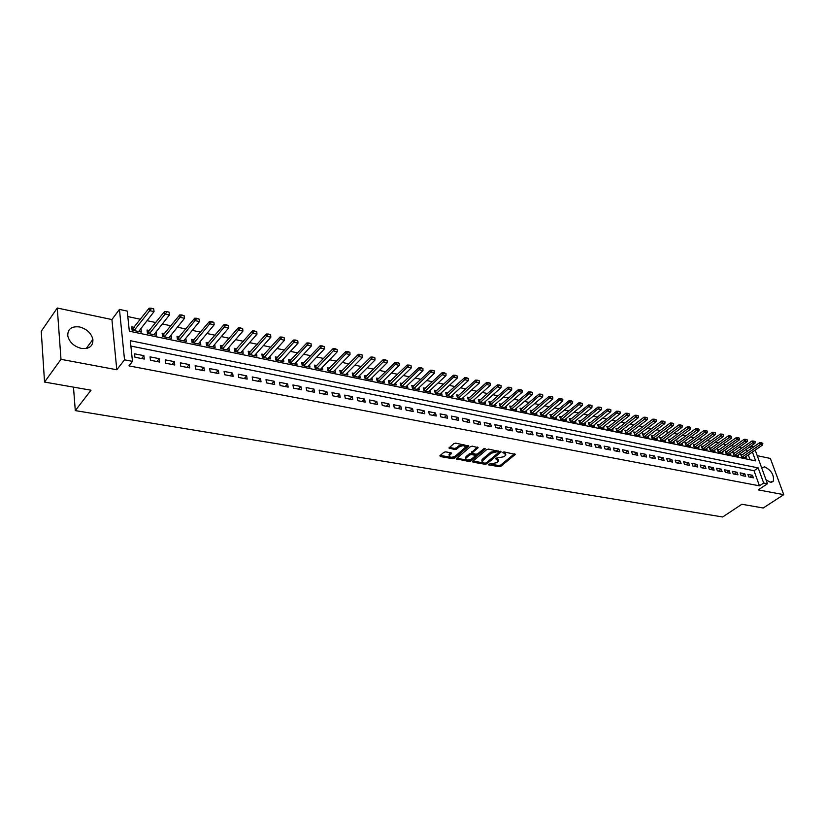 <?xml version="1.0" encoding="UTF-8"?>
<svg xmlns="http://www.w3.org/2000/svg" width="825" height="825" viewBox="0 0 825 825"><rect width="100%" height="100%" fill="white"/><g stroke="black" fill="none" stroke-linecap="round" stroke-linejoin="round"><path stroke-width="1.24" d="M488.287 464.279L488.462 464.846L499.166 466.692L500.94 466.238L515.285 454.41L504.096 451.914L502.827 452.244L505.859 454.843L505.106 455.751L503.92 456.73L495.516 458.298L498.558 460.866L497.815 461.752L496.65 462.712L488.287 464.279L488.462 464.846M81.293 348.397C89.286 349.192 93.153 346.201 92.895 339.436C91.276 333.135 86.821 328.969 79.53 326.948C71.373 326.05 67.464 329.113 67.815 336.126C69.589 342.385 74.075 346.479 81.293 348.397M766.023 479.799L770.282 482.213L773.303 481.15C774.242 475.066 771.354 470.302 764.662 466.857L761.661 467.816M445.665 451.863L443.829 452.337L439.952 455.699L440.261 456.545L452.822 458.71L454.647 458.236L468.827 446.026L455.73 443.138L453.863 443.623L448.913 447.996L454.823 449.573L456.668 449.089L459.03 447.057C462.722 445.211 464.805 445.325 465.29 447.387L455.534 455.957C451.863 457.782 449.79 457.679 449.305 455.627L451.574 453.41L451.079 452.812L445.665 451.863M44.54 382.058L41.25 331.258L57.265 308.024L60.988 359.318L44.54 382.058L91.008 390.204L75.292 410.603L722.659 516.976L741.871 504.261L763.228 508.004L783.75 494.66L758.257 489.885L767.467 483.759L763.672 483.027L759.464 485.832L128.917 365.877L132.474 361.36L124.534 359.824L119.45 309.406L127.236 311.097L129.329 331.196L755.638 460.886L752.421 452.028M60.988 359.318L116.789 369.765L124.534 359.824M472.725 461.361L472.983 462.186L485.079 464.269L486.874 463.805L501.167 451.863L488.565 449.099L486.74 449.573L472.725 461.361M469.105 461.515L456.287 458.803L470.467 446.624L472.302 446.15L478.108 447.697L471.952 453.08L475.932 454.276L477.747 453.802L483.708 448.779L485.317 448.852L470.91 461.051L469.105 461.515L468.827 460.36L456.813 458.277M783.75 494.66L770.364 458.442L757.237 455.678M140.828 328.721L138.786 331.547M134.403 327.381L131.732 326.824L132.093 330.155L141.322 332.073L140.951 328.752M156.08 331.918L153.945 334.702M149.686 330.577L147.056 330.031L147.428 333.341L156.523 335.239L156.131 331.928M164.752 333.733L162.143 333.187L162.535 336.487L171.497 338.353L171.095 335.074M179.592 336.837L177.014 336.301L177.427 339.58L186.254 341.416L185.842 338.24M194.215 339.91L191.668 339.374L192.101 342.633L200.795 344.438L200.382 341.354M208.632 342.922L206.116 342.396L206.559 345.634L215.129 347.418L214.706 344.427M222.843 345.902L220.347 345.376L220.811 348.604L229.267 350.357L228.834 347.449M236.858 348.831L234.382 348.315L234.857 351.522L243.2 353.255L242.756 350.419M250.666 351.728L248.212 351.213L248.717 354.399L256.926 356.111L256.493 353.347M264.278 354.575L261.855 354.069L262.371 357.235L270.476 358.927L270.033 356.235M277.705 357.39L275.313 356.885L275.839 360.04L283.821 361.701L283.377 359.081M290.947 360.164L288.575 359.669L289.111 362.794L297 364.433L296.546 361.886M304.012 362.897L301.661 362.402L302.208 365.516L309.983 367.135L309.53 364.64M316.893 365.599L314.562 365.114L315.129 368.208L322.802 369.796L322.338 367.362M329.598 368.259L327.288 367.775L327.876 370.858L335.435 372.426L334.981 370.054M342.138 370.889L339.848 370.404L340.447 373.467L347.913 375.014L347.449 372.694M354.502 373.478L352.244 373.003L352.853 376.045L360.216 377.572L359.752 375.303M366.713 376.035L364.464 375.561L365.083 378.593L372.353 380.098L371.889 377.881M378.757 378.551L376.53 378.087L377.169 381.098L384.337 382.594L383.873 380.418M390.637 381.047L388.441 380.583L389.08 383.573L396.155 385.048L395.701 382.924M402.373 383.501L400.187 383.048L400.847 386.017L407.828 387.472L407.364 385.388M413.954 385.925L411.788 385.471L412.459 388.431L419.347 389.864L418.883 387.832M425.38 388.317L423.246 387.874L423.916 390.813L430.722 392.236L430.258 390.235M436.673 390.679L434.548 390.235L435.229 393.164L441.952 394.567L441.488 392.607M447.81 393.02L445.706 392.576L446.407 395.495L453.038 396.866L452.574 394.948M458.813 395.319L456.73 394.886L457.432 397.784L463.99 399.145L463.526 397.258M469.683 397.598L467.61 397.165L468.322 400.043L474.798 401.393L474.334 399.537M480.408 399.847L478.356 399.413L479.077 402.28L485.471 403.611L485.007 401.796M490.999 402.064L488.967 401.641L489.71 404.487L496.011 405.797L495.557 404.023M501.466 404.25L499.455 403.838L500.198 406.673L506.426 407.963L505.972 406.22M511.809 406.416L509.809 406.003L510.562 408.829L516.718 410.108L516.254 408.385M522.019 408.561L520.039 408.148L520.802 410.953L526.876 412.222L526.422 410.53M532.115 410.675L530.145 410.262L530.908 413.057L536.92 414.305L536.467 412.644M542.077 412.758L540.127 412.356L540.901 415.13L546.841 416.367L546.387 414.728M551.925 414.82L549.997 414.418L550.78 417.182L556.648 418.399L556.184 416.8M561.66 416.862L559.742 416.46L560.536 419.213L566.332 420.42L565.878 418.832M571.282 418.873L569.384 418.481L570.168 421.214L575.902 422.41L575.448 420.853M580.779 420.863L578.903 420.472L579.697 423.194L585.358 424.37L584.915 422.843M590.174 422.833L588.308 422.441L589.112 425.153L594.712 426.319L594.258 424.813M599.466 424.782L597.609 424.39L598.424 427.092L603.952 428.237L603.508 426.752M608.644 426.7L606.808 426.319L607.623 429L613.088 430.134L612.645 428.68M617.719 428.598L615.893 428.216L616.718 430.887L622.122 432.011L621.679 430.578M626.691 430.485L624.876 430.103L625.711 432.764L631.053 433.868L630.609 432.455M635.559 432.341L633.765 431.96L634.6 434.61L639.88 435.703L639.437 434.311M644.325 434.177L642.541 433.806L643.387 436.435L648.615 437.518L648.172 436.147M652.998 435.992L651.234 435.621L652.07 438.24L657.247 439.312L656.803 437.951M661.578 437.786L659.814 437.415L660.67 440.024L665.775 441.086L665.342 439.746M670.055 439.56L668.312 439.199L669.168 441.787L674.221 442.839L673.778 441.519M678.439 441.323L676.717 440.952L677.572 443.541L682.564 444.582L682.131 443.272M686.73 443.056L685.018 442.695L685.884 445.263L690.824 446.294L690.391 445.005M694.939 444.778L693.237 444.417L694.103 446.975L698.992 447.996L698.558 446.727M703.055 446.469L701.363 446.119L702.24 448.666L707.077 449.666L706.643 448.418M711.078 448.15L709.407 447.8L710.284 450.337L715.069 451.337L714.636 450.099M719.029 449.821L717.358 449.47L718.235 451.997L722.968 452.977L722.545 451.76M726.887 451.461L725.227 451.12L726.113 453.626L730.795 454.606L730.373 453.399M734.652 453.09L733.012 452.75L733.899 455.245L738.54 456.215L738.117 455.029M748.791 476.933L753.39 477.83L752.482 475.313L747.883 474.406L748.791 476.933M741.056 475.427L745.707 476.334L744.8 473.798L740.159 472.88L741.056 475.427M733.239 473.901L737.942 474.818L737.034 472.271L732.342 471.343L733.239 473.901M725.34 472.364L730.084 473.292L729.187 470.724L724.443 469.796L725.34 472.364M717.348 470.807L722.153 471.735L721.256 469.167L716.461 468.229L717.348 470.807M709.273 469.229L714.13 470.178L713.233 467.589L708.386 466.641L709.273 469.229M701.106 467.641L706.014 468.59L705.127 466.001L700.219 465.032L701.106 467.641M692.845 466.022L697.816 466.991L696.929 464.382L691.969 463.413L692.845 466.022M684.502 464.403L689.525 465.372L688.648 462.753L683.626 461.773L684.502 464.403M676.067 462.753L681.141 463.743L680.264 461.113L675.19 460.113L676.067 462.753M667.528 461.093L672.664 462.093L671.798 459.442L666.662 458.432L667.528 461.093M658.897 459.401L664.084 460.422L663.228 457.762L658.041 456.741L658.897 459.401M650.162 457.7L655.411 458.731L654.555 456.06L649.306 455.018L650.162 457.7M641.334 455.978L646.645 457.019L645.789 454.327L640.489 453.286L641.334 455.978M632.404 454.235L637.777 455.287L636.931 452.585L631.558 451.533L632.404 454.235M623.37 452.482L628.805 453.533L627.959 450.821L622.535 449.759L623.37 452.482M614.233 450.698L619.73 451.77L618.894 449.037L613.398 447.965L614.233 450.698M604.983 448.893L610.541 449.976L609.716 447.243L604.158 446.15L604.983 448.893M595.629 447.067L601.25 448.161L600.425 445.407L594.804 444.304L595.629 447.067M586.163 445.222L591.855 446.335L591.03 443.561L585.348 442.448L586.163 445.222M576.582 443.355L582.337 444.479L581.532 441.695L575.768 440.56L576.582 443.355M566.888 441.468L572.715 442.602L571.911 439.808L566.084 438.663L566.888 441.468M557.071 439.55L562.98 440.705L562.176 437.889L556.277 436.734L557.071 439.55M547.14 437.611L553.121 438.776L552.327 435.951L546.356 434.785L547.14 437.611M537.096 435.652L543.139 436.838L542.355 433.991L536.312 432.805L537.096 435.652M526.917 433.672L533.043 434.868L532.259 432.011L526.144 430.805L526.917 433.672M516.615 431.661L522.813 432.867L522.05 430L515.852 428.783L516.615 431.661M506.189 429.629L512.459 430.856L511.706 427.969L505.436 426.731L506.189 429.629M495.629 427.567L501.982 428.804L501.229 425.906L494.887 424.658L495.629 427.567M484.935 425.483L491.37 426.742L490.627 423.823L484.203 422.555L484.935 425.483M474.107 423.369L480.624 424.648L479.892 421.709L473.385 420.43L474.107 423.369M463.145 421.235L469.745 422.524L469.012 419.574L462.423 418.275L463.145 421.235M452.038 419.069L458.721 420.368L457.999 417.409L451.327 416.099L452.038 419.069M440.787 416.873L447.552 418.192L446.851 415.212L440.086 413.882L440.787 416.873M429.392 414.655L436.25 415.996L435.548 412.995L428.701 411.644L429.392 414.655M417.842 412.407L424.793 413.758L424.102 410.747L417.172 409.375L417.842 412.407M406.147 410.118L413.191 411.5L412.51 408.468L405.477 407.086L406.147 410.118M394.298 407.808L401.424 409.2L400.764 406.158L393.638 404.755L394.298 407.808M382.284 405.467L389.513 406.88L388.864 403.817L381.645 402.394L382.284 405.467M370.116 403.095L377.438 404.528L376.798 401.445L369.476 400.001L370.116 403.095M357.782 400.692L365.197 402.136L364.567 399.042L357.153 397.578L357.782 400.692M345.273 398.248L352.801 399.723L352.182 396.598L344.664 395.123L345.273 398.248M332.599 395.783L340.22 397.268L339.622 394.133L332.001 392.638L332.599 395.783M319.749 393.278L327.473 394.783L326.886 391.627L319.162 390.112L319.749 393.278M306.714 390.73L314.552 392.267L313.974 389.091L306.147 387.554L306.714 390.73M293.504 388.162L301.455 389.709L300.888 386.523L292.947 384.955L293.504 388.162M280.108 385.543L288.173 387.121L287.616 383.914L279.572 382.326L280.108 385.543M266.516 382.893L274.694 384.491L274.158 381.263L265.99 379.655L266.516 382.893M252.739 380.212L261.03 381.82L260.514 378.582L252.223 376.953L252.739 380.212M238.755 377.479L247.17 379.118L246.665 375.86L238.26 374.199L238.755 377.479M224.565 374.715L233.104 376.375L232.619 373.096L224.091 371.415L224.565 374.715M210.179 371.91L218.842 373.601L218.367 370.291L209.715 368.589L210.179 371.91M195.577 369.064L204.363 370.776L203.909 367.455L195.133 365.722L195.577 369.064M180.757 366.176L189.667 367.909L189.234 364.567L180.335 362.814L180.757 366.176M165.712 363.237L174.766 365.001L174.353 361.639L165.309 359.865L165.712 363.237M150.439 360.267L159.627 362.051L159.235 358.669L150.057 356.864L150.439 360.267M759.464 485.832L754.019 470.714L130.876 346.077M143.901 355.647L134.578 353.822L134.939 357.235L144.272 359.061L143.901 355.647L141.611 358.535M741.953 447.996L738.983 447.356M734.178 446.325L731.156 445.686M726.32 444.644L723.236 443.984M718.379 442.953L715.234 442.272M710.346 441.231L707.138 440.54M702.23 439.498L698.961 438.797M694.031 437.735L690.68 437.023M685.73 435.961L682.316 435.229M677.346 434.167L673.86 433.424M668.858 432.352L665.311 431.588M660.278 430.516L656.659 429.743M651.606 428.66L647.914 427.866M642.83 426.783L639.066 425.978M633.961 424.885L630.114 424.06M624.989 422.967L621.06 422.122M615.904 421.018L611.903 420.162M606.715 419.059L602.632 418.182M597.424 417.068L593.257 416.171M588.019 415.058L583.77 414.14M578.511 413.016L574.169 412.088M568.879 410.953L564.455 410.004M559.144 408.87L554.617 407.901M549.275 406.766L544.665 405.776M539.303 404.621L534.6 403.621M529.196 402.466L524.401 401.435M518.966 400.28L514.078 399.228M508.623 398.062L503.621 396.99M498.135 395.814L493.041 394.732M487.523 393.546L482.326 392.432M476.778 391.246L471.477 390.112M465.898 388.915L460.484 387.76M454.874 386.564L449.357 385.378M443.716 384.172L438.075 382.965M432.403 381.748L426.659 380.521M420.956 379.304L415.088 378.046M409.355 376.819L403.363 375.53M397.598 374.302L391.483 372.993M385.688 371.755L379.438 370.415M373.612 369.167L367.238 367.806M361.381 366.548L354.874 365.155M348.975 363.897L342.344 362.474M336.414 361.206L329.639 359.762M323.668 358.483L316.759 356.998M310.757 355.719L303.693 354.203M297.66 352.914L290.452 351.368M284.377 350.068L277.025 348.501M270.909 347.191L263.402 345.582M257.256 344.272L249.583 342.623M243.406 341.302L235.568 339.632M229.35 338.291L221.347 336.579M215.088 335.249L206.92 333.496M200.63 332.145L192.287 330.361M185.945 329.01L177.427 327.185M171.053 325.823L162.35 323.957M155.935 322.585L147.046 320.677M140.59 319.306L127.803 316.563M750.059 459.731L748.306 454.884M747.058 451.43L746.295 449.326M742.345 454.699L740.716 454.358L741.613 456.854L746.192 457.803L745.769 456.627M73.477 387.131L75.292 410.603M116.789 369.765L111.922 319.553L57.265 308.024M111.922 319.553L119.45 309.406M750.843 446.16L753.741 446.789M763.672 483.027L758.175 467.888L130.319 340.704L132.474 361.36M755.205 450.11L767.467 483.759M751.173 448.573L750.41 446.469M754.019 470.714L758.175 467.888M752.482 475.313L749.791 477.128M744.8 473.798L742.108 475.633M737.034 472.271L734.343 474.117M729.187 470.724L726.495 472.591M721.256 469.167L718.565 471.044M713.233 467.589L710.542 469.477M705.127 466.001L702.436 467.899M696.929 464.382L694.238 466.3M688.648 462.753L685.957 464.681M680.264 461.113L677.572 463.052M671.798 459.442L669.106 461.392M663.228 457.762L660.536 459.721M654.555 456.06L651.874 458.04M645.789 454.327L643.108 456.328M636.931 452.585L634.239 454.596M627.959 450.821L625.278 452.853M618.894 449.037L616.213 451.079M609.716 447.243L607.035 449.295M600.425 445.407L597.754 447.48M591.03 443.561L588.359 445.655M581.532 441.695L578.861 443.798M571.911 439.808L569.24 441.922M562.176 437.889L559.515 440.024M552.327 435.951L549.667 438.106M542.355 433.991L539.694 436.167M532.259 432.011L529.609 434.198M522.05 430L519.399 432.207M511.706 427.969L509.056 430.186M501.229 425.906L498.589 428.144M490.627 423.823L487.998 426.082M479.892 421.709L477.262 423.988M469.012 419.574L466.393 421.874M457.999 417.409L455.39 419.729M446.851 415.212L444.242 417.553M435.548 412.995L432.95 415.346M424.102 410.747L421.513 413.119M412.51 408.468L409.932 410.86M400.764 406.158L398.186 408.571M388.864 403.817L386.296 406.251M376.798 401.445L374.241 403.899M364.567 399.042L362.031 401.517M352.182 396.598L349.645 399.104M339.622 394.133L337.105 396.66M326.886 391.627L324.38 394.175M313.974 389.091L311.489 391.669M300.888 386.523L298.413 389.111M287.616 383.914L285.151 386.533M274.158 381.263L271.703 383.903M260.514 378.582L258.07 381.253M246.665 375.86L244.241 378.551M232.619 373.096L230.216 375.818M218.367 370.291L215.975 373.044M203.909 367.455L201.537 370.229M189.234 364.567L186.883 367.373M174.353 361.639L172.013 364.464M159.235 358.669L156.925 361.525M87.347 346.954L87.45 348.202M498.3 459.628L496.784 457.978L497.073 459.123M505.601 453.595L504.085 451.935L504.384 453.09M491.298 464.248L498.877 465.558L500.651 465.094L514.449 453.802M486.317 462.835L500.342 451.234M473.045 461.093L483.223 462.846M485.038 463.176L486.296 462.856L498.805 452.409L496.99 451.749L491.195 453.255L482.058 461.144L483.563 462.918L485.038 463.176M498.723 452.121L498.176 450.863L498.475 452.017M482.017 461.247L482.481 459.133L490.896 452.1L498.176 450.863M477.293 447.057L471.776 452.347M484.038 448.583L470.632 459.886L470.91 461.051M466.29 457.793L465.723 458.483C466.207 460.463 468.26 460.556 471.869 458.762L475.107 456.039L474.839 455.194L471.343 454.585L469.528 455.06L466.29 457.793L466.012 456.627L465.723 458.473L465.444 457.318M475.221 455.348L474.55 454.039L474.839 455.194M466.012 456.627L469.239 453.894L471.065 453.42L474.55 454.039M468.827 460.36L470.632 459.886M449.295 455.647L449.027 454.462L450.78 452.76M465.022 446.191C464.496 444.139 462.412 444.036 458.741 445.882L459.03 447.057M449.419 447.48L454.544 448.398L456.39 447.913L458.741 445.882M450.986 457.277L454.369 457.071L468.033 445.376M440.272 455.421L450.316 457.163M744.573 457.463L762.589 444.995L760.299 444.5L759.639 442.695L741.139 455.524M761.692 443.108L762.836 443.365L761.588 442.808L760.299 444.5L742.273 456.988M762.589 444.995L762.836 443.365M761.588 442.808L759.639 442.695M736.9 455.874L754.927 443.314L752.606 442.808L751.946 441.004L733.435 453.925M754.009 441.416L755.174 441.674L753.906 441.117L752.606 442.808L734.58 455.39M754.927 443.314L755.174 441.674M753.906 441.117L751.946 441.004M729.145 454.255L747.182 441.623L744.841 441.107L744.181 439.292L725.649 452.317M746.243 439.704L747.419 439.962L746.14 439.405L744.841 441.107L726.804 453.771M747.182 441.623L747.419 439.962M746.14 439.405L744.181 439.292M721.308 452.626L739.344 439.9L736.983 439.385L736.323 437.559L717.781 450.677M738.396 437.972L739.582 438.24L738.282 437.673L736.983 439.385L718.946 452.141M739.344 439.9L739.582 438.24M738.282 437.673L736.323 437.559M713.388 450.986L731.424 438.168L729.032 437.642L728.382 435.806L709.83 449.027M730.455 436.229L731.651 436.487L730.352 435.92L729.032 437.642L710.995 450.491M731.424 438.168L731.651 436.487M730.352 435.92L728.382 435.806M705.385 449.316L723.422 436.415L721.009 435.878L720.359 434.043L701.786 447.356M722.432 434.455L723.649 434.723L722.329 434.156L721.009 435.878L702.972 448.821M723.422 436.415L723.649 434.723M722.329 434.156L720.359 434.043M697.29 447.635L715.327 434.641L712.882 434.105L712.243 432.248L693.66 445.665M714.326 432.671L715.543 432.939L714.213 432.362L712.882 434.105L694.846 447.129M715.327 434.641L715.543 432.939M714.213 432.362L712.243 432.248M689.112 445.933L707.149 432.847L704.674 432.3L704.034 430.444L685.441 443.963M706.128 430.867L707.355 431.135L706.014 430.557L704.674 432.3L686.637 445.428M707.149 432.847L707.355 431.135M706.014 430.557L704.034 430.444M680.842 444.221L698.878 431.032L696.372 430.485L695.733 428.618L677.139 442.241L677.572 443.541M697.826 429.041L699.084 429.309L697.723 428.722L696.372 430.485L678.346 443.695M698.878 431.032L699.084 429.309M697.723 428.722L695.733 428.618M672.478 442.478L690.504 429.196L687.978 428.639L687.349 426.762L668.735 440.498M689.442 427.185L690.711 427.463L689.339 426.876L687.978 428.639L669.952 441.952M690.504 429.196L690.711 427.463M689.339 426.876L687.349 426.762M664.022 440.725L682.048 427.34L679.491 426.783L678.862 424.896L660.248 438.735M680.965 425.318L682.244 425.597L680.862 425.009L679.491 426.783L661.475 440.189M682.048 427.34L682.244 425.597M680.862 425.009L678.862 424.896M655.473 438.952L673.489 425.473L670.911 424.906L670.282 423.008L651.657 436.951M672.385 423.431L673.685 423.72L672.282 423.112L670.911 424.906L652.895 438.405M673.489 425.473L673.685 423.72M672.282 423.112L670.282 423.008M646.831 437.147L664.837 423.576L662.227 422.998L661.598 421.09L642.974 435.146M663.712 421.523L665.022 421.812L663.609 421.204L662.227 422.998L644.222 436.611M664.837 423.576L665.022 421.812M663.609 421.204L661.598 421.09M638.086 435.332L656.092 421.657L653.441 421.07L652.822 419.162L634.188 433.321M654.937 419.585L656.267 419.873L654.833 419.265L653.441 421.07L635.446 434.785M656.092 421.657L656.267 419.873M654.833 419.265L652.822 419.162M629.248 433.496L647.233 419.708L644.562 419.131L643.943 417.202L625.309 431.485M646.068 417.625L647.408 417.924L645.965 417.306L644.562 419.131L626.577 432.939M647.233 419.708L647.408 417.924M645.965 417.306L643.943 417.202M620.307 431.64L638.282 417.749L635.57 417.161L634.961 415.222L616.327 429.619M637.086 415.656L638.447 415.955L636.982 415.326L635.57 417.161L617.605 431.073M638.282 417.749L638.447 415.955M636.982 415.326L634.961 415.222M611.253 429.753L629.217 415.769L626.484 415.161L625.876 413.222L607.241 427.732M628.011 413.655L629.372 413.954L627.908 413.325L626.484 415.161L608.52 429.186M629.217 415.769L629.372 413.954M627.908 413.325L625.876 413.222M602.106 427.855L620.06 413.758L617.286 413.15L616.677 411.19L598.042 425.824M618.822 411.623L620.204 411.933L618.719 411.304L599.342 427.278M620.06 413.758L620.204 411.933M618.719 411.304L616.677 411.19M592.845 425.927L610.778 411.727L607.973 411.108L607.375 409.148L588.741 423.895M609.52 409.582L610.923 409.881L609.417 409.252L590.05 425.349M610.778 411.727L610.923 409.881M609.417 409.252L607.375 409.148M583.481 423.978L601.394 409.664L598.558 409.045L597.96 407.076L579.336 421.946M600.115 407.498L601.528 407.818L600.012 407.179L580.656 423.39M601.394 409.664L601.528 407.818M600.012 407.179L597.96 407.076M574.004 422.008L591.907 407.581L589.029 406.952L588.442 404.972L569.807 419.966M590.597 405.405L592.03 405.725L590.494 405.075L571.148 421.42M591.907 407.581L592.03 405.725M590.494 405.075L588.442 404.972M564.424 420.018L582.295 405.477L579.387 404.838L578.799 402.847L560.175 417.976M580.955 403.281L582.409 403.6L580.862 402.951L561.526 419.42M582.295 405.477L582.409 403.6M580.862 402.951L578.799 402.847M554.72 418.007L572.571 403.343L569.632 402.703L569.044 400.702L550.43 415.955M571.209 401.136L572.674 401.455L571.106 400.795L551.781 417.398M572.571 403.343L572.674 401.455M571.106 400.795L569.044 400.702M544.902 415.965L562.722 401.187L559.752 400.537L559.164 398.527L540.561 413.913M561.34 398.96L562.825 399.29L561.237 398.619L541.932 415.346M562.722 401.187L562.825 399.29M561.237 398.619L559.164 398.527M534.961 413.892L552.76 399.001L549.749 398.341L549.172 396.32L530.578 411.84M551.347 396.753L552.853 397.093L551.255 396.423L531.96 413.273M552.76 399.001L552.853 397.093M551.255 396.423L549.172 396.32M524.906 411.809L542.675 396.794L539.622 396.124L539.055 394.092L520.472 409.747M541.231 394.525L542.757 394.866L541.138 394.185L521.864 411.17M542.675 396.794L542.757 394.866M541.138 394.185L539.055 394.092M514.728 409.695L532.465 394.556L529.372 393.876L528.815 391.834L510.242 407.622M530.991 392.277L532.538 392.618L530.898 391.927L511.644 409.056M532.465 394.556L532.538 392.618M530.898 391.927L528.815 391.834M504.426 407.55L522.122 392.287L518.997 391.607L518.44 389.555L499.888 405.477M520.627 389.988L522.194 390.328L520.534 389.647L501.301 406.9M522.122 392.287L522.194 390.328M520.534 389.647L518.44 389.555M493.989 405.384L511.655 389.998L508.489 389.307L507.942 387.234L489.4 403.312M510.128 387.678L511.717 388.028L510.036 387.327L490.834 404.724M511.655 389.998L511.717 388.028M510.036 387.327L507.942 387.234M483.429 403.188L501.053 387.678L497.857 386.966L497.31 384.893L478.789 401.115M499.507 385.337L501.105 385.688L499.414 384.986L480.233 402.517M501.053 387.678L501.105 385.688M499.414 384.986L497.31 384.893M472.735 400.96L490.328 385.316L487.08 384.605L486.544 382.522L468.043 398.887M488.74 382.965L490.359 383.316L488.647 382.614L469.497 400.29M490.328 385.316L490.359 383.316M488.647 382.614L486.544 382.522M461.907 398.712L479.449 382.934L476.169 382.222L475.633 380.119L457.153 396.639M477.84 380.562L479.48 380.923L477.747 380.212L458.628 398.032M479.449 382.934L479.48 380.923M477.747 380.212L475.633 380.119M450.945 396.433L468.445 380.521L465.114 379.799L464.588 377.685L446.129 394.35M466.795 378.128L468.456 378.489L466.702 377.778L447.624 395.742M468.445 380.521L468.456 378.489M466.702 377.778L464.588 377.685M439.838 394.123L457.287 378.077L453.915 377.345L453.399 375.22L434.971 392.04M455.606 375.664L457.298 376.035L455.524 375.303L436.477 393.422M457.287 378.077L457.298 376.035M455.524 375.303L453.399 375.22M428.588 391.782L445.995 375.602L442.571 374.859L442.066 372.725L423.658 389.709M444.283 373.168L445.985 373.539L444.19 372.807L425.184 391.081M445.995 375.602L445.985 373.539M444.19 372.807L442.066 372.725M417.192 389.421L434.548 373.096L431.083 372.333L430.578 370.188L412.211 387.338M432.795 370.631L434.528 371.013L432.713 370.281L413.748 388.699M434.548 373.096L434.528 371.013M432.713 370.281L430.578 370.188M405.653 387.018L422.947 370.559L419.44 369.786L418.945 367.63L400.61 384.935M421.173 368.074L422.926 368.455L421.08 367.713L402.167 386.296M422.947 370.559L422.926 368.455M421.08 367.713L418.945 367.63M393.968 384.594L411.201 367.981L407.643 367.197L407.158 365.032L388.853 382.511M409.386 365.475L411.159 365.867L409.303 365.114L390.431 383.852M411.201 367.981L411.159 365.867M409.303 365.114L407.158 365.032M382.119 382.13L399.29 365.372L395.691 364.578L395.206 362.402L376.942 380.047M397.444 362.845L399.238 363.237L397.361 362.474L378.531 381.387M399.29 365.372L399.238 363.237M397.361 362.474L395.206 362.402M370.116 379.634L387.224 362.722L383.573 361.927L383.099 359.731L364.877 377.551M385.337 360.174L387.162 360.577L385.254 359.813L366.486 378.881M387.224 362.722L387.162 360.577M385.254 359.813L383.099 359.731M357.957 377.108L374.993 360.04L371.291 359.236L370.827 357.029L352.646 375.024M373.065 357.472L374.921 357.875L372.993 357.101L354.276 376.344M374.993 360.04L374.921 357.875M372.993 357.101L370.827 357.029M345.623 374.54L362.598 357.328L358.844 356.503L358.39 354.286L340.251 372.467M360.628 354.729L362.505 355.142L360.556 354.358L341.901 373.766M362.598 357.328L362.505 355.142M360.556 354.358L358.39 354.286M333.135 371.951L350.027 354.575L346.222 353.739L345.778 351.502L327.69 369.878M348.026 351.955L349.924 352.368L347.944 351.584L329.35 371.157M350.027 354.575L349.924 352.368M347.944 351.584L345.778 351.502M320.471 369.311L337.291 351.78L333.434 350.934L333.001 348.686L314.954 367.249M335.239 349.14L337.167 349.563L335.167 348.758L316.645 368.517M337.291 351.78L337.167 349.563M335.167 348.758L333.001 348.686M307.642 366.651L324.369 348.944L320.461 348.088L320.038 345.83L302.043 364.588M322.276 346.283L324.235 346.706L322.214 345.902L303.755 365.836M324.369 348.944L324.235 346.706M322.214 345.902L320.038 345.83M294.628 363.938L311.272 346.077L307.302 345.211L306.89 342.942L288.956 361.886M309.138 343.386L311.118 343.819L309.066 343.004L290.689 363.124M311.272 346.077L311.118 343.819M309.066 343.004L306.89 342.942M281.428 361.195L297.98 343.169L293.958 342.282L293.556 340.003L275.684 359.143M295.814 340.447L297.825 340.89L295.742 340.065L277.437 360.37M297.98 343.169L297.825 340.89M295.742 340.065L293.556 340.003M268.053 358.421L284.512 340.209L280.428 339.312L280.036 337.023L262.226 356.369M282.294 337.466L284.336 337.92L282.222 337.085L264 357.576M284.512 340.209L284.336 337.92M282.222 337.085L280.036 337.023M254.492 355.596L270.847 337.219L266.702 336.311L266.331 334.001L248.583 353.564M268.579 334.445L270.652 334.898L268.517 334.063L250.377 354.75M270.847 337.219L270.652 334.898M268.517 334.063L266.331 334.001M240.725 352.739L256.977 334.177L252.78 333.259L252.419 330.938L234.743 350.707M254.667 331.382L256.771 331.846L254.605 330.99L236.558 351.873M256.977 334.177L256.771 331.846M254.605 330.99L252.419 330.938M226.772 349.841L242.921 331.093L238.662 330.165L238.301 327.824L220.698 347.82M240.56 328.267L242.694 328.742L240.498 327.886L222.544 348.965M242.921 331.093L242.694 328.742M240.498 327.886L238.301 327.824M212.613 346.892L228.649 327.968L224.328 327.02L223.977 324.668L206.456 344.891M226.246 325.112L228.401 325.597L226.184 324.73L208.333 346.005M228.649 327.968L228.401 325.597M226.184 324.73L223.977 324.668M198.258 343.912L214.17 324.792L209.777 323.833L209.447 321.472L191.998 341.911M211.705 321.915L213.902 322.4L211.654 321.523L193.906 343.004M214.17 324.792L213.902 322.4M211.654 321.523L209.447 321.472M183.686 340.88L199.475 321.575L195.02 320.595L194.7 318.223L177.344 338.9M196.969 318.667L199.186 319.151L196.907 318.264L179.273 339.962M199.475 321.575L199.186 319.151M196.907 318.264L194.7 318.223M168.898 337.807L184.553 318.306L180.036 317.316L179.737 314.923L162.463 335.837M181.995 315.367L184.253 315.862L181.943 314.964L164.422 336.878M184.553 318.306L184.253 315.862M181.943 314.964L179.737 314.923M169.042 312.128L166.753 311.623L169.042 312.128L169.414 314.985L164.825 313.974L164.536 311.572L147.355 332.743M166.805 312.015L149.346 333.743M153.893 334.692L169.414 314.985L169.094 312.52M166.753 311.623L164.536 311.572M153.656 308.725L151.377 308.622L153.656 308.725L154.048 311.613L149.387 310.592L149.108 308.179L132.031 329.588M151.377 308.622L134.052 330.567M138.662 331.526L154.048 311.613L153.708 309.138M151.336 308.22L149.108 308.179M502.838 452.244L502.992 452.832M495.536 458.287L495.681 458.875M514.831 453.863L515.048 454.699M500.651 465.094L500.94 466.238M498.877 465.558L499.166 466.692M500.723 451.306L500.94 452.141M486.585 462.66L486.874 463.805M484.801 463.134L485.079 464.269M472.777 461.319L472.983 462.186M496.702 450.594L496.99 451.749M490.896 452.1L491.195 453.255M482.481 459.133L482.759 460.288M456.565 458.494L456.782 459.391M477.675 447.119L477.881 447.975M471.879 451.646L472.168 452.812M485.017 448.46L485.162 449.048M471.065 453.42L471.343 454.585M469.239 453.894L469.528 455.06M451.172 452.832L451.368 453.657M449.573 453.791L449.852 454.967M456.39 447.913L456.668 449.089M454.544 448.398L454.823 449.573M449.202 447.676L449.419 448.614M468.404 445.438L468.61 446.294M454.369 457.071L454.647 458.236M452.554 457.545L452.822 458.71M440.045 455.617L440.261 456.545M741.335 455.41L741.871 456.906M733.642 453.802L734.178 455.307M725.866 452.183L726.402 453.688M718.008 450.532L718.544 452.059M710.067 448.882L710.593 450.398M702.044 447.202L702.56 448.738M693.928 445.51L694.444 447.047M685.719 443.798L686.235 445.345M677.428 442.066L677.944 443.613M668.755 440.488L669.178 441.798M669.044 440.313L669.549 441.87M660.268 438.714L660.701 440.034M660.557 438.539L661.072 440.107M651.698 436.93L652.121 438.25M651.987 436.755L652.493 438.323M643.026 435.115L643.448 436.446M643.314 434.94L643.82 436.528M634.26 433.29L634.673 434.62M634.549 433.115L635.044 434.703M625.391 431.444L625.804 432.774M625.68 431.258L626.175 432.857M616.419 429.567L616.832 430.918M616.708 429.382L617.203 430.99M607.344 427.68L607.757 429.031M607.633 427.494L608.128 429.103M598.166 425.762L598.579 427.123M598.455 425.576L598.95 427.195M588.885 423.823L589.287 425.184M589.174 423.637L589.658 425.267M579.49 421.864L579.893 423.235M579.779 421.678L580.264 423.308M569.982 419.884L570.384 421.255M570.271 419.688L570.756 421.338M560.361 417.873L560.763 419.255M560.66 417.677L561.134 419.337M550.636 415.841L551.028 417.233M550.925 415.645L551.399 417.316M540.788 413.789L541.179 415.192M541.076 413.593L541.54 415.264M530.815 411.706L531.207 413.119M531.114 411.51L531.568 413.191M520.73 409.602L521.111 411.015M521.018 409.406L521.482 411.097M510.52 407.478L510.902 408.891M510.809 407.272L511.263 408.973M500.187 405.312L500.558 406.746M500.476 405.116L500.919 406.818M489.72 403.136L490.091 404.57M490.009 402.93L490.452 404.642M479.129 400.919L479.49 402.363M479.418 400.713L479.851 402.445M468.394 398.681L468.755 400.135M468.693 398.475L469.126 400.207M457.535 396.423L457.896 397.877M457.834 396.206L458.257 397.949M446.542 394.123L446.892 395.588M446.83 393.917L447.253 395.67M435.394 391.803L435.744 393.278M435.693 391.586L436.105 393.35M424.112 389.441L424.452 390.926M424.411 389.235L424.813 390.998M412.686 387.059L413.026 388.554M412.985 386.843L413.377 388.627M401.115 384.646L401.445 386.141M401.404 384.429L401.796 386.224M389.379 382.202L389.709 383.707M389.678 381.975L390.06 383.78M377.499 379.717L377.819 381.233M377.788 379.5L378.17 381.305M365.465 377.211L365.774 378.727M365.753 376.984L366.125 378.809M353.255 374.663L353.564 376.19M353.554 374.437L353.915 376.262M340.89 372.075L341.199 373.622M341.189 371.858L341.55 373.694M328.36 369.466L328.659 371.013M328.659 369.239L329.01 371.085M315.655 366.816L315.944 368.373M315.954 366.589L316.295 368.445M302.785 364.124L303.064 365.692M303.074 363.897L303.414 365.764M289.73 361.402L289.998 362.979M290.018 361.175L290.348 363.052M276.488 358.638L276.757 360.226M276.787 358.411L277.097 360.298M263.072 355.843L263.33 357.442M263.361 355.606L263.67 357.503M249.459 353.007L249.717 354.606M249.748 352.76L250.047 354.678M235.661 350.12L235.898 351.739M235.95 349.882L236.239 351.811M221.657 347.201L221.894 348.82M221.946 346.954L222.224 348.892M207.457 344.242L207.683 345.871M207.745 343.994L208.013 345.943M193.05 341.23L193.267 342.87M193.328 340.983L193.586 342.942M178.427 338.178L178.633 339.838M178.716 337.93L178.963 339.9M163.587 335.084L163.793 336.744M163.876 334.826L164.113 336.817M148.541 331.949L148.727 333.62M148.82 331.691L149.047 333.682M133.258 328.752L133.433 330.443M92.895 339.436L86.212 348.49M773.303 481.15L771.664 482.243M481.769 459.999L482.058 461.144M471.663 451.914L471.952 453.08M449.027 454.462L449.305 455.627"/></g></svg>
